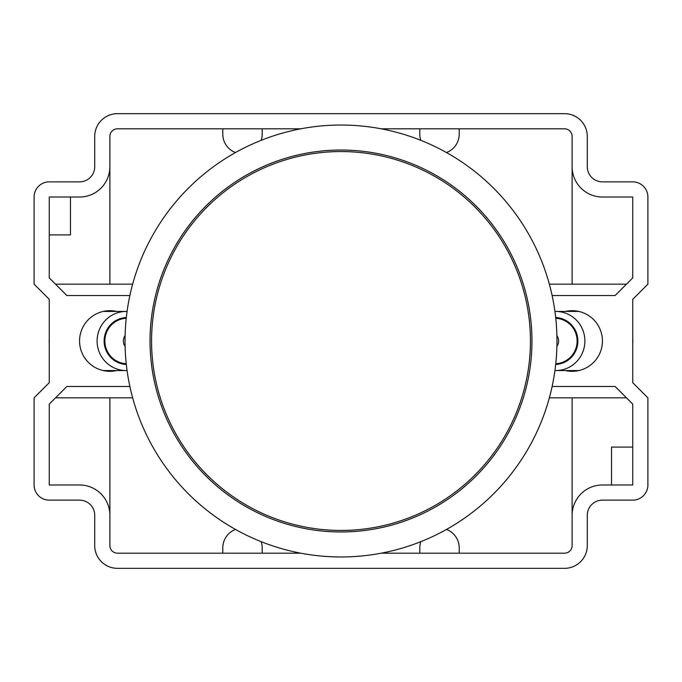 <?xml version="1.0" encoding="UTF-8"?>
<svg xmlns="http://www.w3.org/2000/svg" width="682" height="682" viewBox="0 0 682 682"><rect width="100%" height="100%" fill="white"/><g stroke="black" fill="none" stroke-linecap="round" stroke-linejoin="round"><path stroke-width="1.02" d="M126.315 364.469A23.495 23.137 -90 0 1 105.71 332.458A23.495 23.137 -90 0 1 126.315 317.531M127.065 311.461A29.556 29.104 90 0 0 126.213 311.444A29.556 29.104 90 0 0 99.325 329.687A29.556 29.104 90 0 0 105.633 361.895A29.556 29.104 90 0 0 126.213 370.556A29.556 29.104 90 0 0 127.065 370.539M49.257 338.69A41.679 41.048 90 0 0 49.257 343.31M125.096 335.655A9.096 8.951 90 0 0 125.096 346.345M126.23 318.289A22.736 22.387 90 0 0 111.439 357.078A22.736 22.387 90 0 0 126.23 363.711M555.685 364.469A23.495 23.137 -90 0 0 576.29 332.458A23.495 23.137 -90 0 0 555.685 317.531M554.935 311.461A29.556 29.104 90 0 1 555.787 311.444A29.556 29.104 90 0 1 582.675 329.687A29.556 29.104 90 0 1 576.367 361.895A29.556 29.104 90 0 1 555.787 370.556A29.556 29.104 90 0 1 554.935 370.539M555.77 318.289A22.736 22.387 90 0 1 570.561 357.078A22.736 22.387 90 0 1 555.77 363.711M632.743 338.69A41.679 41.048 90 0 1 632.743 343.31M556.904 335.655A9.096 8.951 90 0 1 556.904 346.345M341 151.557A189.443 189.443 0 0 1 530.443 341A189.443 189.443 0 0 1 341 530.443A189.443 189.443 0 0 1 151.557 341A189.443 189.443 0 0 1 341 151.557M341 150.04A190.96 190.96 0 0 0 150.04 341A190.96 190.96 0 0 0 341 531.96A190.96 190.96 0 0 0 531.96 341A190.96 190.96 0 0 0 341 150.04M116.613 311.444A30.315 30.315 0 0 0 79.564 341A30.315 30.315 0 0 0 116.613 370.556M565.387 311.444A30.315 30.315 0 0 1 602.436 341A30.315 30.315 0 0 1 565.387 370.556M341 125.036A215.964 215.964 0 0 1 556.964 341A215.964 215.964 0 0 1 341 556.964A215.964 215.964 0 0 1 125.036 341A215.964 215.964 0 0 1 341 125.036M129.87 386.464L66.896 386.464L49.257 404.111L49.257 484.979L79.564 484.979A30.315 30.315 0 0 1 109.879 515.285L109.879 545.6A7.579 7.579 0 0 0 117.457 553.179L300.719 553.179M132.649 397.836L55.532 397.836M109.879 397.836L109.879 515.285M381.281 553.179L564.543 553.179A7.579 7.579 0 0 0 572.121 545.6L572.121 515.285A30.315 30.315 0 0 1 602.436 484.979L632.743 484.979L632.743 404.111L615.104 386.464L552.13 386.464M459.216 553.179L459.216 547.876A19.701 19.701 0 0 0 446.488 529.445M420.811 541.678A19.701 19.701 0 0 0 419.805 547.876L419.805 553.179M261.189 541.678A19.701 19.701 0 0 1 262.195 547.876L262.195 553.179M222.784 553.179L222.784 547.876A19.701 19.701 0 0 1 235.512 529.445M572.121 397.836L572.121 515.285M626.468 397.836L549.351 397.836M611.524 484.979L611.524 447.085L632.743 447.085M552.13 295.536L615.104 295.536L632.743 277.889L632.743 197.021L602.436 197.021A30.315 30.315 0 0 1 572.121 166.715L572.121 136.4A7.579 7.579 0 0 0 564.543 128.821L381.281 128.821M572.121 284.164L572.121 166.715M549.351 284.164L626.468 284.164M300.719 128.821L117.457 128.821A7.579 7.579 0 0 0 109.879 136.4L109.879 166.715A30.315 30.315 0 0 1 79.564 197.021L49.257 197.021L49.257 277.889L66.896 295.536L129.87 295.536M222.784 128.821L222.784 134.124A19.701 19.701 0 0 0 235.512 152.555M261.189 140.322A19.701 19.701 0 0 0 262.195 134.124L262.195 128.821M420.811 140.322A19.701 19.701 0 0 1 419.805 134.124L419.805 128.821M459.216 128.821L459.216 134.124A19.701 19.701 0 0 1 446.488 152.555M109.879 284.164L109.879 166.715M55.532 284.164L132.649 284.164M70.476 197.021L70.476 234.915L49.257 234.915M647.9 397.836L632.743 382.679L632.743 299.321L647.9 284.164L647.9 197.021A15.157 15.157 0 0 0 632.743 181.864L602.436 181.864A15.157 15.157 0 0 1 587.279 166.715L587.279 136.4A22.736 22.736 0 0 0 564.543 113.664L117.457 113.664A22.736 22.736 0 0 0 94.721 136.4L94.721 166.715A15.157 15.157 0 0 1 79.564 181.864L49.257 181.864A15.157 15.157 0 0 0 34.1 197.021L34.1 284.164L49.257 299.321L49.257 382.679L34.1 397.836L34.1 484.979A15.157 15.157 0 0 0 49.257 500.136L79.564 500.136A15.157 15.157 0 0 1 94.721 515.285L94.721 545.6A22.736 22.736 0 0 0 117.457 568.336L564.543 568.336A22.736 22.736 0 0 0 587.279 545.6L587.279 515.285A15.157 15.157 0 0 1 602.436 500.136L632.743 500.136A15.157 15.157 0 0 0 647.9 484.979L647.9 397.836M126.213 311.444L103.144 311.444M126.213 370.556L103.144 370.556M555.787 370.556L578.856 370.556M555.787 311.444L578.856 311.444"/></g></svg>
